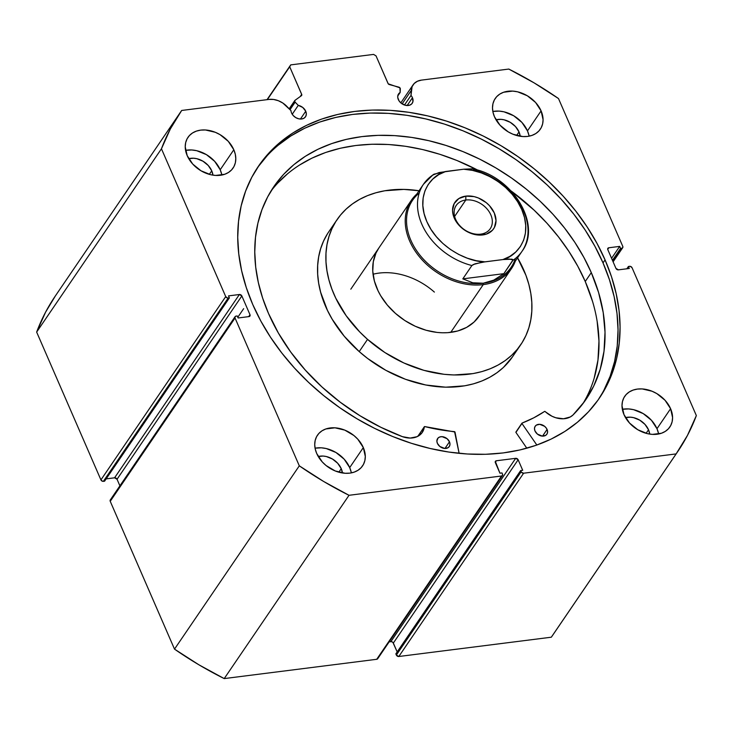 <?xml version="1.0" encoding="UTF-8"?>
<svg xmlns="http://www.w3.org/2000/svg" width="733" height="733" viewBox="0 0 733 733"><rect width="100%" height="100%" fill="white"/><g stroke="black" fill="none" stroke-linecap="round" stroke-linejoin="round"><path stroke-width="1.1" d="M55.341 295.976L45.565 312.203L36.65 332.076L161.452 148.781A301.016 224.747 -145.8 0 1 180.08 112.772A301.016 224.747 -145.8 0 1 181.683 110.463L269.02 99.413A18.041 13.469 -145.8 0 1 286.74 106.267L290.992 110.619A8.283 6.185 -145.8 0 0 291.578 113.019L293.264 115.576L295.766 117.61L298.707 118.81L301.639 118.984L304.122 118.123L305.771 116.345L306.339 113.927L305.734 111.233L300.42 119.039L305.734 111.233A8.283 6.185 -145.8 0 0 298.276 105.369L292.238 114.247L298.276 105.369L295.142 102.162L290.039 109.648L295.142 102.162A1.613 1.209 -145.8 0 1 294.767 101.612L289.599 109.199L294.767 101.612A1.613 1.209 34.2 0 0 295.142 102.162L298.276 105.369L302.747 107.458L305.734 111.233A8.283 6.185 -145.8 0 1 305.505 116.785A8.283 6.185 -145.8 0 1 298.386 118.728A8.283 6.185 -145.8 0 1 291.578 113.019A8.283 6.185 -145.8 0 1 290.992 110.619L282.819 103.032L278.32 100.705L273.592 99.459L269.02 99.413L181.683 110.463L170.368 128.907L161.452 148.781L225.718 296.599L227.459 298.01L229.383 297.9L228.513 295.894L239.389 294.51L241.844 295.967L249.99 314.704L249.999 315.96L248.991 316.601L238.115 317.975L237.245 315.969L236.035 316.125L235.027 316.766L235.036 318.012L299.302 465.831L323.674 481.489L349.018 495.297L501.519 476.001L502.526 475.36L502.517 474.114L502.004 472.941L499.933 473.197L495.343 461.414L496.351 460.773L515.684 458.327L518.139 459.774L522.721 470.32L520.65 470.577L521.575 472.373L523.619 473.206L676.119 453.91L687.435 435.457L696.35 415.584L632.075 267.774L630.343 266.363L628.419 266.473L629.29 268.48L618.414 269.854L615.958 268.397L607.813 249.66L607.804 248.414L608.811 247.772L619.687 246.389L620.558 248.405L621.767 248.249L622.775 247.607L622.766 246.352L558.491 98.543L534.128 82.884L508.784 69.067L421.448 80.117L417.398 81.262L414.182 83.507L412.074 86.677L411.011 95.437A8.283 6.185 -145.8 0 1 412.459 97.727A8.283 6.185 -145.8 0 1 412.23 103.28A8.283 6.185 -145.8 0 1 405.111 105.222A8.283 6.185 -145.8 0 1 398.303 99.514A8.283 6.185 -145.8 0 1 398.532 93.961A8.283 6.185 -145.8 0 1 400.154 92.486L397.753 96.014L400.154 92.486L399.916 87.823L388.243 83.819L376.02 55.864L373.573 54.407L290.708 64.889L289.709 66.785L301.813 94.759L301.437 95.684L295.042 100.293L294.767 101.612A1.613 1.209 -145.8 0 1 295.042 100.293L301.437 95.684A1.613 1.209 -145.8 0 0 301.703 94.374L289.709 66.785L267.353 99.624L290.708 64.889L373.573 54.407L376.02 55.864L388.023 83.452A1.613 1.209 -145.8 0 0 389.342 84.561L398.871 87.154A1.613 1.209 -145.8 0 1 400.319 88.849L400.154 92.486L397.872 95.418L397.735 97.416L399.027 100.833L401.153 103.179L405.431 105.305L409.692 105.176L411.799 103.829L412.926 101.685L412.459 97.727L407.145 105.534L412.459 97.727A8.283 6.185 -145.8 0 0 411.011 95.437L404.479 105.03L411.011 95.437L411.231 90.516A18.041 13.469 -145.8 0 1 413.036 84.909A18.041 13.469 -145.8 0 1 421.448 80.117L508.784 69.067A301.016 224.747 -145.8 0 1 558.491 98.543L622.766 246.352A2.016 1.512 -145.8 0 1 622.711 247.708A2.016 1.512 -145.8 0 1 621.767 248.249L612.88 261.305L621.767 248.249L620.558 248.405L612.449 260.316L620.558 248.405L619.687 246.389L611.569 258.309L619.687 246.389L608.811 247.772L607.712 249.376L608.811 247.772A2.016 1.512 -145.8 0 0 607.868 248.304L607.859 248.322M605.064 259.894A206.165 153.93 -145.8 0 1 599.319 398.211A206.165 153.93 -145.8 0 1 422.071 446.452A206.165 153.93 -145.8 0 1 252.738 304.479L246.306 287.629L241.633 270.734L238.766 253.948L237.73 237.437L238.537 221.348L241.175 205.854L245.619 191.093L251.831 177.212L259.748 164.329L269.295 152.592L280.382 142.101L292.888 132.957L306.715 125.261L321.714 119.067L337.748 114.44L354.653 111.434L372.282 110.069L390.451 110.362L408.987 112.314L427.724 115.896L446.47 121.092L465.043 127.826L483.267 136.054L500.969 145.684L517.974 156.633L534.128 168.782L549.264 182.031L563.246 196.242L575.927 211.287L587.197 227.01L596.937 243.264L605.064 259.894L611.496 276.735L616.169 293.631L619.037 310.416L620.072 326.936L619.266 343.017L616.627 358.51L612.183 373.28L605.971 387.161L598.055 400.035L588.507 411.772L577.421 422.263L564.914 431.407L551.088 439.113L536.089 445.307L520.054 449.925L503.15 452.939L485.521 454.295L467.352 454.002L448.807 452.05L430.079 448.468L411.332 443.282L392.76 436.547L374.536 428.319L356.834 418.69L339.819 407.74L323.674 395.582L308.538 382.333L294.556 368.122L281.875 353.086L270.605 337.363L260.856 321.109L252.738 304.479A206.165 153.93 -145.8 0 1 258.483 166.153A206.165 153.93 -145.8 0 1 435.732 117.921A206.165 153.93 -145.8 0 1 605.064 259.894L603.021 262.89L605.064 259.894M598.284 399.705A206.165 153.93 34.2 0 0 603.021 262.89A206.165 153.93 34.2 0 0 434.816 121.229A206.165 153.93 34.2 0 0 257.475 167.665M351.345 472.886A27.277 20.359 34.2 0 0 349.705 467.59L363.321 447.588A27.277 20.359 -145.8 0 1 362.56 465.895A27.277 20.359 -145.8 0 1 339.113 472.272A27.277 20.359 -145.8 0 1 316.711 453.489L315.236 449.027L314.723 444.619L315.181 440.441L316.592 436.657L318.901 433.395L322.016 430.802L325.837 428.961L334.926 427.815L344.794 430.124L353.929 435.539L357.786 439.177L363.321 447.588L365.3 456.457L364.851 460.636L363.44 464.429L361.131 467.681L358.006 470.284L354.195 472.116L349.833 473.133L345.096 473.271L335.228 470.962L326.093 465.547L322.236 461.909L316.711 453.489A27.277 20.359 -145.8 0 1 317.471 435.191A27.277 20.359 -145.8 0 1 340.918 428.814A27.277 20.359 -145.8 0 1 363.321 447.588L349.705 467.59L344.171 459.17L335.934 452.481L326.24 448.541L321.311 447.808L315.071 448.193A27.277 20.359 34.2 0 1 349.705 467.59L351.171 472.052M658.619 434.009A27.277 20.359 34.2 0 0 656.979 428.704L670.594 408.712A27.277 20.359 -145.8 0 1 669.834 427.009A27.277 20.359 -145.8 0 1 646.387 433.386A27.277 20.359 -145.8 0 1 623.985 414.612L621.996 405.743L622.454 401.565L623.865 397.772L626.174 394.519L629.299 391.917L633.11 390.084L637.472 389.067L642.2 388.93L652.068 391.239L656.823 393.603L665.06 400.291L670.594 408.712L672.582 417.581L672.124 421.759L670.713 425.543L668.404 428.805L665.28 431.398L661.468 433.24L652.379 434.385L647.45 433.661L637.756 429.721L629.519 423.033L623.985 414.612A27.277 20.359 -145.8 0 1 624.745 396.315A27.277 20.359 -145.8 0 1 648.192 389.929A27.277 20.359 -145.8 0 1 670.594 408.712L656.979 428.704L651.445 420.284L643.207 413.595L633.523 409.655L628.584 408.922L622.344 409.307A27.277 20.359 34.2 0 1 656.979 428.704L658.445 433.166M221.842 175.059A27.277 20.359 34.2 0 0 220.202 169.754L233.818 149.761A27.277 20.359 -145.8 0 1 233.057 168.059A27.277 20.359 -145.8 0 1 209.611 174.436A27.277 20.359 -145.8 0 1 187.208 155.662L185.22 146.792L185.678 142.614L187.089 138.821L189.398 135.568L192.522 132.966L196.334 131.134L200.686 130.117L205.423 129.979L215.291 132.288L220.047 134.652L228.284 141.341L233.818 149.761L235.284 154.223L235.797 158.63L235.348 162.808L233.937 166.593L231.628 169.854L228.504 172.447L224.692 174.289L215.594 175.444L210.664 174.711L200.979 170.771L192.742 164.082L187.208 155.662A27.277 20.359 -145.8 0 1 187.969 137.364A27.277 20.359 -145.8 0 1 211.416 130.978A27.277 20.359 -145.8 0 1 233.818 149.761L220.202 169.754L214.668 161.333L206.431 154.645L196.737 150.705L191.808 149.972L185.568 150.357A27.277 20.359 34.2 0 1 220.202 169.754L221.668 174.216M529.116 136.173A27.277 20.359 34.2 0 0 527.476 130.877L541.091 110.875A27.277 20.359 -145.8 0 1 540.331 129.173A27.277 20.359 -145.8 0 1 516.884 135.559A27.277 20.359 -145.8 0 1 494.482 116.776L493.016 112.314L492.503 107.907L492.952 103.729L494.363 99.945L496.672 96.683L499.796 94.09L503.608 92.248L512.706 91.094L517.635 91.827L527.32 95.766L535.557 102.455L541.091 110.875L543.08 119.745L542.622 123.923L541.211 127.716L538.902 130.969L535.777 133.571L531.966 135.403L527.613 136.42L522.876 136.558L513.008 134.249L508.253 131.885L500.016 125.196L494.482 116.776A27.277 20.359 -145.8 0 1 495.242 98.479A27.277 20.359 -145.8 0 1 518.689 92.101A27.277 20.359 -145.8 0 1 541.091 110.875L527.476 130.877L521.942 122.457L513.705 115.768L504.02 111.828L499.091 111.095L492.842 111.48A27.277 20.359 34.2 0 1 527.476 130.877L528.951 135.339M519.019 131.949A17.372 12.974 -145.8 0 1 520.201 136.265L519.019 131.949L516.609 135.486L519.019 131.949A17.372 12.974 -145.8 0 0 496.03 119.8L500.932 119.342L504.075 119.809L510.25 122.319L515.491 126.58L519.019 131.949M211.745 170.826A17.372 12.974 -145.8 0 1 212.927 175.15L211.745 170.826L209.336 174.362L211.745 170.826A17.372 12.974 -145.8 0 0 188.748 158.685L193.659 158.227L196.801 158.695L202.968 161.205L208.218 165.466L211.745 170.826M648.522 429.776A17.372 12.974 -145.8 0 1 649.704 434.101L648.522 429.776L646.112 433.313L648.522 429.776A17.372 12.974 -145.8 0 0 625.524 417.636L630.435 417.178L633.578 417.645L639.744 420.156L644.994 424.416L648.522 429.776M341.248 468.662A17.372 12.974 -145.8 0 1 342.43 472.977L341.248 468.662L338.838 472.199L341.248 468.662A17.372 12.974 -145.8 0 0 318.25 456.522L323.161 456.054L326.295 456.522L332.47 459.032L337.721 463.293L341.248 468.662M180.08 112.772L55.277 296.068A301.016 224.747 34.2 0 0 36.65 332.076L161.452 148.781L225.718 296.599L100.925 479.895L36.65 332.076L100.925 479.895L102.657 481.306L104.581 481.196L229.383 297.9L228.513 295.894L239.389 294.51L114.586 477.806L117.042 479.263L119.9 485.842L117.042 479.263L241.844 295.967L249.99 314.704L248.67 316.638L249.99 314.704A2.016 1.512 -145.8 0 1 249.935 316.06A2.016 1.512 -145.8 0 1 248.991 316.601L238.115 317.975L237.245 315.969L236.035 316.125A2.016 1.512 -145.8 0 0 235.091 316.656A2.016 1.512 -145.8 0 0 235.036 318.012L299.302 465.831L174.509 649.126L198.872 664.785L224.216 678.593L376.716 659.297L377.861 658.06M106.166 478.878L114.586 477.806L106.166 478.878M110.225 500.062L110.234 501.308L174.509 649.126L110.234 501.308L235.036 318.012L110.234 501.308A2.016 1.512 34.2 0 1 110.289 499.952L235.091 316.656M502.462 475.47L377.66 658.765A2.016 1.512 34.2 0 1 376.716 659.297L501.519 476.001L376.716 659.297L224.216 678.593L349.018 495.297L501.519 476.001A2.016 1.512 -145.8 0 0 502.462 475.47A2.016 1.512 -145.8 0 0 502.517 474.114L502.004 472.941L499.933 473.197L495.352 462.66A2.016 1.512 -145.8 0 1 495.407 461.304A2.016 1.512 -145.8 0 1 496.351 460.773L495.261 462.376L496.351 460.773L515.684 458.327L390.881 641.622L389.186 641.833L391.605 641.659L392.934 642.447L397.185 651.921L393.337 643.07L518.139 459.774L522.721 470.32L520.65 470.577L521.163 471.75L396.361 655.045L398.816 656.502L551.317 637.206L398.816 656.502L523.619 473.206L676.119 453.91L551.317 637.206A301.016 224.747 34.2 0 0 552.92 634.897L677.723 451.601A301.016 224.747 -145.8 0 1 676.119 453.91L551.317 637.206M395.847 653.873L396.361 655.045L395.847 653.873L520.65 470.577L395.847 653.873M677.723 451.601A301.016 224.747 -145.8 0 0 696.35 415.584L632.075 267.774A2.016 1.512 -145.8 0 0 629.629 266.317L628.419 266.473L629.29 268.48L618.414 269.854A2.016 1.512 -145.8 0 1 615.958 268.397L607.813 249.66A2.016 1.512 -145.8 0 1 607.868 248.304M300.209 96.573L301.703 94.374L300.209 96.573M267.032 99.661L290.708 64.889L267.032 99.661M626.834 268.791L628.419 266.473L626.834 268.791M229.383 297.9L104.581 481.196L103.371 481.343L228.174 298.047L229.383 297.9M398.816 656.502L523.619 473.206A2.016 1.512 -145.8 0 1 521.163 471.75L396.361 655.045A2.016 1.512 34.2 0 0 398.816 656.502M515.684 458.327A2.016 1.512 -145.8 0 1 518.139 459.774L393.337 643.07A2.016 1.512 34.2 0 0 390.881 641.622L515.684 458.327M239.389 294.51A2.016 1.512 -145.8 0 1 241.844 295.967L117.042 479.263A2.016 1.512 34.2 0 0 114.586 477.806L239.389 294.51M225.718 296.599L100.925 479.895A2.016 1.512 34.2 0 0 103.371 481.343L228.174 298.047A2.016 1.512 -145.8 0 1 225.718 296.599M603.928 390.158L610.14 376.276L614.584 361.516L617.223 346.013L618.029 329.932L616.994 313.422L614.126 296.636L609.453 279.74L603.021 262.89L594.903 246.261L585.154 230.006L573.884 214.283L561.203 199.248L547.221 185.037L532.085 171.788L515.94 159.629L498.926 148.68L481.224 139.05L462.999 130.822L444.427 124.088L425.681 118.902L406.952 115.31L388.408 113.368L370.238 113.065L352.61 114.43L335.705 117.436L319.67 122.063L304.671 128.257L290.845 135.962L278.338 145.107M267.252 155.598L257.704 167.335M349.018 495.297A301.016 224.747 -145.8 0 1 299.302 465.831L174.509 649.126A301.016 224.747 34.2 0 0 224.216 678.593L349.018 495.297M402.124 103.884L411.231 90.516L402.124 103.884M434.376 292.091A60.61 45.254 34.2 0 0 373.051 274.234M378.833 248.038L375.983 253.087L373.308 261.727L372.767 271.155L374.389 281.005L378.1 290.9L380.702 295.747L387.271 305.001L395.435 313.376A60.61 45.254 -145.8 0 1 378.805 248.075L378.778 248.111M517.26 257.32L525.9 275.241L528.841 284.349L530.811 293.429L531.81 302.408L531.81 311.186L530.82 319.689L528.85 327.834L525.918 335.531L522.052 342.714L517.287 349.32L511.671 355.276L505.266 360.535L498.11 365.034L490.304 368.736L481.893 371.604L472.977 373.61L453.965 374.966L444.051 374.306L423.876 370.339L403.892 362.991L384.871 352.536L367.545 339.37L359.225 351.593A111.114 82.966 34.2 0 0 512.422 356.944L520.751 344.721A111.114 82.966 -145.8 0 1 367.545 339.37A111.114 82.966 -145.8 0 1 337.052 219.653A111.114 82.966 -145.8 0 1 419.047 190.763L403.837 189.398L384.825 190.763L375.91 192.77L367.499 195.638L359.683 199.339L352.536 203.838L346.123 209.088L340.515 215.044L335.751 221.65L331.884 228.833L328.952 236.539L326.982 244.675L325.993 253.178L325.993 261.965L326.991 270.935L328.961 280.024L331.902 289.123L335.769 298.166L346.159 315.694L359.729 331.93L367.545 339.37L359.225 351.593L367.636 358.483L385.897 370.348L405.486 379.3L425.662 384.981L445.646 387.189L464.658 385.824L473.573 383.817L481.984 380.949L489.791 377.248L496.947 372.749L503.351 367.499L512.468 356.87M517.571 257.851A111.114 82.966 -145.8 0 1 520.751 344.721M327.431 233.873L323.565 241.056L320.633 248.762L318.663 256.898L317.673 265.401L317.673 274.179L318.663 283.158L320.642 292.238L327.449 310.38L332.223 319.267L344.253 336.236L359.225 351.593A111.114 82.966 34.2 0 1 328.732 231.866L337.052 219.653M478.997 316.299A60.61 45.254 -145.8 0 1 395.435 313.376L404.882 320.559L415.263 326.258L426.157 330.271L437.161 332.434L442.567 332.791L447.845 332.663L457.804 330.959L466.655 327.376L474.049 322.053L479.712 315.199M465.803 200.017A20.606 15.384 34.2 0 0 455.614 219.314A20.606 15.384 34.2 0 0 480.646 234.157L482.726 234.945A23.438 17.5 -145.8 0 1 454.258 218.067A23.438 17.5 -145.8 0 1 465.84 196.123L465.803 200.017L454.625 216.437L465.803 200.017A20.606 15.384 -145.8 0 1 487.207 209.125A20.606 15.384 -145.8 0 1 490.258 228.687A20.606 15.384 -145.8 0 1 480.646 234.157A20.606 15.384 -145.8 0 1 459.243 225.04A20.606 15.384 -145.8 0 1 456.192 205.487A20.606 15.384 -145.8 0 1 465.803 200.017L465.84 196.123L458.821 198.57L454.158 203.6L452.554 210.444L452.994 214.228L456.293 221.806L462.321 228.421L466.087 231.051L474.416 234.432L478.649 235.064L486.465 234.074L492.429 230.263L494.409 227.468L496.012 220.615L494.308 213.001L489.552 205.762L486.245 202.638L478.392 197.983L474.15 196.627L465.84 196.123A23.438 17.5 -145.8 0 1 494.308 213.001A23.438 17.5 -145.8 0 1 482.726 234.945L480.646 234.157A20.606 15.384 34.2 0 0 490.835 214.861A20.606 15.384 34.2 0 0 465.803 200.017M483.249 284.615A60.61 45.254 34.2 0 0 515.317 261.159A60.61 45.254 -145.8 0 1 511.524 268.525A60.61 45.254 -145.8 0 1 483.249 284.615L450.731 332.379L483.249 284.615A60.61 45.254 -145.8 0 1 420.293 257.824A60.61 45.254 -145.8 0 1 411.323 200.311A60.61 45.254 -145.8 0 1 416.793 194.071A60.61 45.254 34.2 0 0 416.967 253.627A60.61 45.254 34.2 0 0 483.249 284.615L483.267 283.222L483.249 284.615M515.354 258.538A59.602 44.502 -145.8 0 1 483.267 283.222A59.602 44.502 -145.8 0 1 417.453 251.877A59.602 44.502 -145.8 0 1 419.221 193.081M433.258 174.582L423.509 184.212L412.542 200.32A59.602 44.502 34.2 0 0 421.356 256.88A59.602 44.502 34.2 0 0 483.267 283.222L472.803 282.791L462.816 278.861L471.896 265.529A59.602 44.502 -145.8 0 1 423.509 184.212A59.602 44.502 -145.8 0 1 432.607 175.169L439.122 172.548L463.65 169.213L472.528 168.819L473.527 169.186L473.646 169.983A59.602 44.502 -145.8 0 1 522.033 251.291A59.602 44.502 -145.8 0 1 512.926 260.334L503.855 273.666L493.767 280.134L483.267 283.222L472.803 282.791L462.816 278.861L503.855 273.666L493.767 280.134L483.267 283.222A59.602 44.502 34.2 0 0 511.066 267.398L522.033 251.291C542.264 224.344 512.248 176.195 472.666 168.847L463.65 169.213L472.455 170.386L481.324 172.906L489.974 176.68L498.165 181.61L505.642 187.547L512.193 194.318L517.617 201.712L521.759 209.528L524.489 217.509L525.726 225.434L525.433 233.076L523.637 240.186L520.366 246.563L515.73 252.024L509.856 256.403L502.939 259.564L509.105 259.015L513.054 259.867L503.855 273.666L462.816 278.861L471.896 265.529L473.225 264.549L481.7 262.295L502.939 259.564L484.916 261.846L476.102 260.673L467.242 258.163L458.592 254.378L450.401 249.449L442.924 243.512L436.373 236.741L430.949 229.347L426.808 221.54L424.077 213.55L422.84 205.625L423.124 197.992L424.929 190.882L428.2 184.496L432.837 179.035L438.71 174.656L445.627 171.495L463.65 169.213C478.805 168.865 510.031 182.315 521.759 209.528C533.679 236.713 516.802 256.238 502.939 259.564L511.808 259.17L512.807 259.537L512.926 260.334A59.602 44.502 34.2 0 0 523.142 249.55M422.391 185.962A59.602 44.502 34.2 0 0 471.896 265.529L474.947 263.843L484.916 261.846C469.752 262.194 438.536 248.753 426.808 221.54C414.887 194.355 431.764 174.821 445.627 171.495L433.945 174.188M515.922 432.415L521.933 423.454L515.876 432.342L526.825 448.202L515.876 432.342L522.061 423.097L533.789 417.81L544.729 411.36L551.995 416.252L555.834 417.764L563.521 418.772L570.219 416.985L572.858 415.125L584.513 401.51L593.675 386.144L600.217 369.285L604.01 351.199L605.018 332.177L603.204 312.533L598.604 292.568L591.293 272.612A188.876 141.029 -145.8 0 1 586.024 399.338A188.876 141.029 -145.8 0 1 572.858 415.125L572.858 415.125A20.881 15.585 -145.8 0 1 545.123 411.497L544.619 411.396A175.764 131.234 -145.8 0 1 522.061 423.097L515.922 432.415M547.075 429.456A7.073 5.278 -145.8 0 1 546.882 434.202A7.073 5.278 -145.8 0 1 540.798 435.851A7.073 5.278 -145.8 0 1 534.998 430.986L537.426 434.11L542.356 436.117L545.7 435.338L547.111 433.817L547.597 431.755L546.47 428.329L544.646 426.331L539.717 424.325L536.373 425.103L534.962 426.615L534.476 428.686L534.998 430.986A7.073 5.278 -145.8 0 1 535.191 426.24A7.073 5.278 -145.8 0 1 541.275 424.59A7.073 5.278 -145.8 0 1 547.075 429.456L542.539 436.126L547.075 429.456M449.476 441.807A7.073 5.278 -145.8 0 1 449.274 446.553A7.073 5.278 -145.8 0 1 443.199 448.202A7.073 5.278 -145.8 0 1 437.39 443.337L439.827 446.461L444.748 448.459L448.101 447.689L449.503 446.168L449.989 444.106L449.476 441.807L447.038 438.682L442.118 436.676L439.754 436.978L437.958 438.123L436.877 441.037L437.39 443.337A7.073 5.278 -145.8 0 1 437.592 438.591A7.073 5.278 -145.8 0 1 443.667 436.932A7.073 5.278 -145.8 0 1 449.476 441.807L444.94 448.468L449.476 441.807M592.557 301.455L585.246 281.499L591.293 272.612L585.246 281.499A188.876 141.029 34.2 0 0 511.084 190.928L534.119 210.169L546.928 223.189L558.546 236.97L568.872 251.373L577.796 266.262L585.246 281.499A188.876 141.029 34.2 0 1 582.891 403.7M268.507 313.458A188.876 141.029 -145.8 0 1 273.776 186.732A188.876 141.029 -145.8 0 1 436.153 142.541A188.876 141.029 -145.8 0 1 591.293 272.612L583.853 257.375L574.929 242.486L564.602 228.082L552.984 214.302L540.175 201.282L526.303 189.141L511.506 178.009L495.929 167.976L479.712 159.153L463.009 151.621L445.994 145.446L428.823 140.69L411.662 137.41L394.675 135.623L378.026 135.348L361.882 136.604L346.388 139.352L331.701 143.595L317.957 149.266L305.294 156.321L293.832 164.696L283.68 174.307L274.93 185.064L267.682 196.856L261.993 209.583L257.915 223.107L255.496 237.3L254.763 252.042L255.707 267.169L258.337 282.544L262.616 298.029L268.507 313.458L278.403 333.084L290.744 352.069L305.313 370.101L321.888 386.896L340.204 402.188L359.949 415.721L380.83 427.284L402.49 436.685A188.876 141.029 -145.8 0 1 268.507 313.458M299.247 165.209L311.91 158.154L325.654 152.482L340.341 148.24L355.826 145.491L371.979 144.236L388.627 144.511L405.606 146.298L422.767 149.578L439.947 154.333L456.961 160.509L478.044 170.276A188.876 141.029 34.2 0 0 270.862 191.258M237.804 317.252L243.649 308.675L237.804 317.252M454.991 432.003L459.124 453.342L454.561 431.636A175.764 131.234 -145.8 0 1 424.709 426.569L454.991 432.003M536.84 445.041L521.969 423.527L536.84 445.041M418.231 436.108A20.881 15.585 34.2 0 0 418.286 435.668L424.334 426.78A20.881 15.585 -145.8 0 1 422.318 432.378A20.881 15.585 -145.8 0 1 402.49 436.676L410.223 438.068L417.132 436.666L422.098 432.69L424.572 426.56L418.323 435.558M594.161 378.173L597.963 360.086L598.962 341.065L597.148 321.421M287.776 173.584L277.624 183.195M418.286 435.668L424.37 426.67M521.905 423.326L516.005 431.984M613.1 261.828L622.711 247.708M400.804 102.877L413.036 84.909M289.187 108.777L294.813 100.522M511.524 268.525L478.97 316.335M411.323 200.311L350.814 289.178M515.895 432.067L521.942 423.179"/></g></svg>

